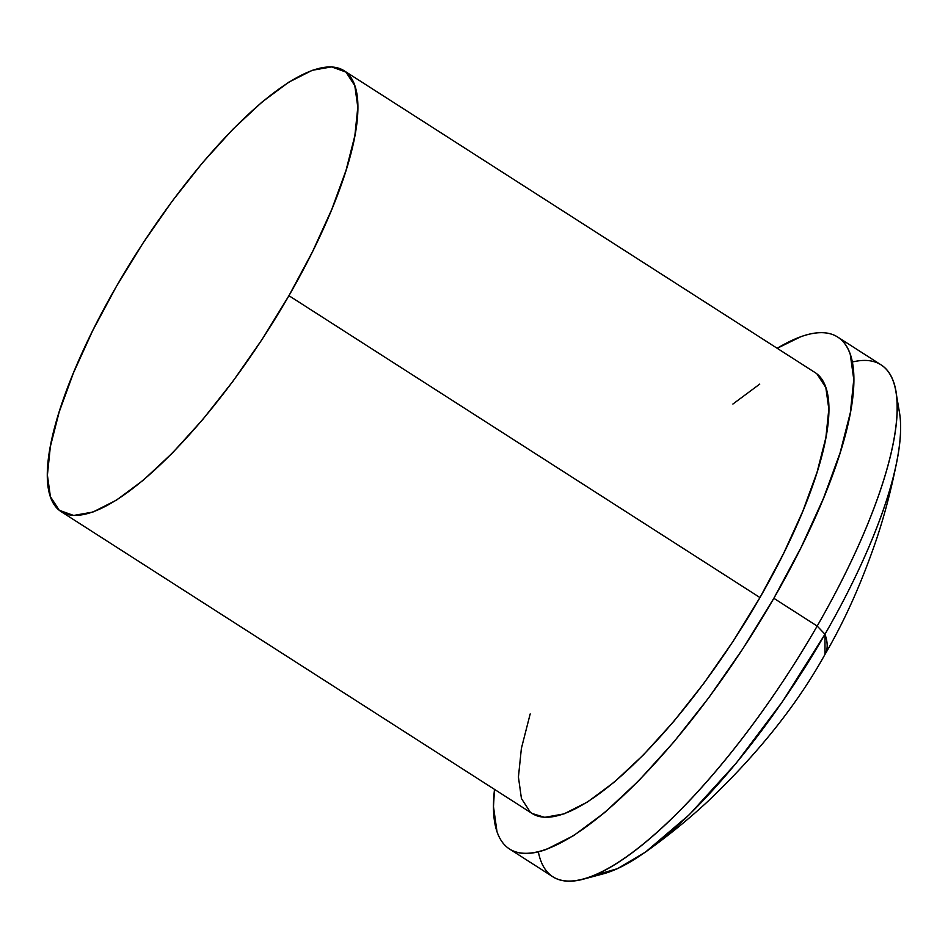 <?xml version="1.0" encoding="UTF-8"?>
<svg xmlns="http://www.w3.org/2000/svg" width="948" height="948" viewBox="0 0 948 948"><rect width="100%" height="100%" fill="white"/><g stroke="black" fill="none" stroke-linecap="round" stroke-linejoin="round"><path stroke-width="1.42" d="M583.269 879.199L603.663 873.736A287.682 83.625 -57.3 0 0 824.973 634.236L817.176 626.059A304.047 88.389 122.7 0 1 583.269 879.199A304.047 88.389 122.7 0 1 538.346 851.837M897.021 402.805A287.682 83.625 122.7 0 1 897.199 459.401A287.682 83.625 122.7 0 1 824.973 634.236A624.815 97.644 29.9 0 1 824.997 654.381L824.973 634.236L782.574 701.461L736.181 763.187L689.326 814.676L645.588 852.003L617.539 868.641L594.1 875.478M773.841 598.295A304.047 88.389 122.7 0 1 509.574 849.041A304.047 88.389 122.7 0 1 494.501 789.376L493.481 806.594L496.977 831.562C499.288 838.423 502.713 843.684 507.251 847.358C511.79 851.031 517.347 853.046 523.924 853.39C530.513 853.733 537.978 852.406 546.356 849.408L573.67 835.579L604.836 812.424L638.632 780.844L673.779 742.047L708.926 697.515L742.711 648.977L773.841 598.295L817.176 626.059L773.841 598.295L801.119 547.399L823.504 498.257L840.118 452.765L850.344 412.664L853.781 379.496L850.285 354.528C847.974 347.667 844.538 342.406 840.011 338.732C835.472 335.059 829.915 333.056 823.338 332.701C816.749 332.357 809.272 333.684 800.906 336.682L777.194 348.295A304.047 88.389 122.7 0 1 837.688 337.061A304.047 88.389 122.7 0 1 773.841 598.295M509.574 849.041L552.909 876.805A304.047 88.389 -57.3 0 0 817.176 626.059A304.047 88.389 -57.3 0 0 881.024 364.826L837.688 337.061M288.939 295.693A261.944 76.148 122.7 0 1 61.265 511.719A261.944 76.148 122.7 0 1 116.272 286.651A261.944 76.148 122.7 0 1 343.946 70.626A261.944 76.148 122.7 0 1 288.939 295.693L759.964 597.56L288.939 295.693L262.122 339.36L233.018 381.179L202.742 419.537L172.453 452.966L143.338 480.174L116.486 500.117L92.951 512.038L73.636 515.463L59.262 510.273L50.41 496.669L47.4 475.161L50.351 446.579L59.167 412.024L73.482 372.837L92.762 330.496L116.272 286.651L143.089 242.984L172.192 201.166L202.469 162.807L232.758 129.378L261.873 102.171L288.725 82.227L312.259 70.306L331.575 66.881L345.949 72.072L354.801 85.675L357.811 107.183L354.848 135.765L346.044 170.32L331.729 209.508L312.449 251.848L288.939 295.693M61.265 511.719L532.29 813.585A261.944 76.148 -57.3 0 0 759.964 597.56A261.944 76.148 -57.3 0 0 814.972 372.505L343.946 70.626M530.193 713.903L521.376 748.458L518.426 777.028L521.436 798.536L530.288 812.152M532.124 813.491L544.65 817.342L563.977 813.905L587.511 801.996L614.363 782.053L643.479 754.845L673.767 721.416L704.044 683.058L733.148 641.239L759.964 597.56L783.475 553.715L802.755 511.387L817.069 472.187L825.874 437.644L828.836 409.062L825.827 387.554L816.975 373.939M759.751 384.094L732.899 404.049M852.252 362.029A304.047 88.389 122.7 0 1 895.872 391.417A304.047 88.389 122.7 0 1 817.176 626.059L824.973 634.236A287.682 83.625 -57.3 0 0 899.427 412.226L895.872 391.417M897.199 459.401C891.878 487.082 885.088 513.378 876.829 538.286C861.91 582.285 844.632 620.976 824.997 654.381C797.493 704.044 758.732 752.783 708.701 800.586C689.528 818.491 668.494 835.626 645.588 852.003"/></g></svg>
